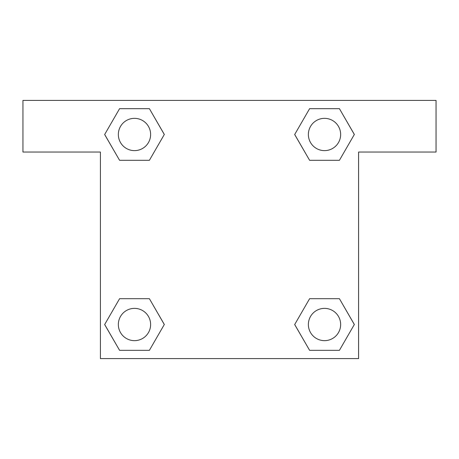 <?xml version="1.0" encoding="UTF-8"?>
<svg xmlns="http://www.w3.org/2000/svg" width="459" height="459" viewBox="0 0 459 459"><rect width="100%" height="100%" fill="white"/><g stroke="black" fill="none" stroke-linecap="round" stroke-linejoin="round"><path stroke-width="0.69" d="M318.948 160.306L339.419 160.306L309.607 160.306L294.701 134.487L309.607 108.668L339.419 108.668L354.325 134.487L339.419 160.306L309.607 160.306L318.948 160.306L309.607 160.306L294.667 134.504M119.581 160.306L149.393 160.306L119.581 160.306L104.675 134.487L119.581 108.668L149.393 108.668L164.299 134.487L149.393 160.306L119.581 160.306L104.641 134.504M140.052 298.694L119.581 298.694L149.393 298.694L164.299 324.513L149.393 350.332L119.581 350.332L104.675 324.513L119.581 298.694L149.393 298.694L140.052 298.694L149.393 298.694L164.333 324.496M339.419 298.694L309.607 298.694L339.419 298.694L354.325 324.513L339.419 350.332L309.607 350.332L294.701 324.513L309.607 298.694L339.419 298.694L354.359 324.496M436.05 100.406L22.95 100.406L22.95 152.044L100.406 152.044L100.406 358.594L358.594 358.594L358.594 152.044L436.05 152.044L436.05 100.406M149.393 108.668L119.581 108.668L149.393 108.668L164.333 134.47M119.581 350.332L149.393 350.332L119.581 350.332L104.641 324.53M309.607 350.332L339.419 350.332L309.607 350.332L294.667 324.53M339.419 108.668L309.607 108.668L339.419 108.668L354.359 134.47M340.647 324.513A16.134 16.134 0 0 0 316.446 310.536A16.134 16.134 0 0 0 316.446 338.49A16.134 16.134 0 0 0 340.647 324.513M150.621 324.513A16.134 16.134 0 0 0 126.42 310.536A16.134 16.134 0 0 0 126.42 338.49A16.134 16.134 0 0 0 150.621 324.513M340.647 134.487A16.134 16.134 0 0 0 316.446 120.51A16.134 16.134 0 0 0 316.446 148.464A16.134 16.134 0 0 0 340.647 134.487M150.621 134.487A16.134 16.134 0 0 0 126.42 120.51A16.134 16.134 0 0 0 126.42 148.464A16.134 16.134 0 0 0 150.621 134.487M309.607 298.694L318.948 298.694M149.393 160.306L140.052 160.306"/></g></svg>
